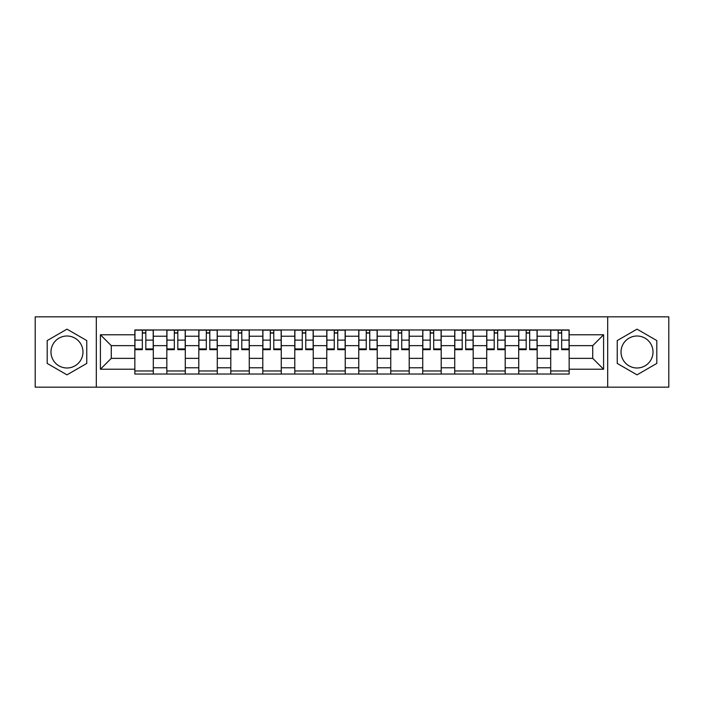 <?xml version="1.0" encoding="UTF-8"?>
<svg xmlns="http://www.w3.org/2000/svg" width="704" height="704" viewBox="0 0 704 704"><rect width="100%" height="100%" fill="white"/><g stroke="black" fill="none" stroke-linecap="round" stroke-linejoin="round"><path stroke-width="1.06" d="M66.986 367.99A15.99 15.99 0 0 1 50.987 352A15.99 15.99 0 0 1 66.986 336.01A15.99 15.99 0 0 1 82.975 352A15.99 15.99 0 0 1 66.986 367.99M637.014 367.99A15.99 15.99 0 0 1 621.025 352A15.99 15.99 0 0 1 637.014 336.01A15.99 15.99 0 0 1 653.013 352A15.99 15.99 0 0 1 637.014 367.99M607.693 387.165L668.8 387.165L668.8 316.835L35.2 316.835L35.2 387.165L607.693 387.165L607.693 316.835M166.839 374.044L166.839 336.213L153.305 336.213L153.305 374.044M153.305 336.213L153.305 329.956M166.839 336.213L166.839 329.956M185.293 329.956L185.293 374.044M198.827 374.044L198.827 329.956M217.281 329.956L217.281 374.044M230.815 374.044L230.815 329.956M249.269 329.956L249.269 374.044M262.803 374.044L262.803 329.956M281.257 329.956L281.257 374.044M294.791 374.044L294.791 329.956M313.245 329.956L313.245 374.044M326.779 374.044L326.779 329.956M345.233 329.956L345.233 374.044M358.767 374.044L358.767 329.956M377.221 329.956L377.221 374.044M390.755 374.044L390.755 329.956M409.209 329.956L409.209 374.044M422.743 374.044L422.743 329.956M441.197 329.956L441.197 374.044M454.731 374.044L454.731 329.956M473.185 329.956L473.185 374.044M486.719 374.044L486.719 329.956M505.173 329.956L505.173 374.044M518.707 374.044L518.707 329.956M537.161 329.956L537.161 374.044M550.695 374.044L550.695 329.956M550.695 358.354L537.161 358.354M518.707 358.354L505.173 358.354M486.719 358.354L473.185 358.354M454.731 358.354L441.197 358.354M422.743 358.354L409.209 358.354M390.755 358.354L377.221 358.354M358.767 358.354L345.233 358.354M326.779 358.354L313.245 358.354M294.791 358.354L281.257 358.354M262.803 358.354L249.269 358.354M230.815 358.354L217.281 358.354M198.827 358.354L185.293 358.354M166.839 358.354L153.305 358.354M550.695 345.646L537.161 345.646M518.707 345.646L505.173 345.646M486.719 345.646L473.185 345.646M454.731 345.646L441.197 345.646M422.743 345.646L409.209 345.646M390.755 345.646L377.221 345.646M358.767 345.646L345.233 345.646M326.779 345.646L313.245 345.646M294.791 345.646L281.257 345.646M262.803 345.646L249.269 345.646M230.815 345.646L217.281 345.646M198.827 345.646L185.293 345.646M166.839 345.646L153.305 345.646M111.276 358.354L134.851 358.354L134.851 345.646L111.276 345.646L111.276 358.354L100.408 369.222L100.408 334.778L134.851 334.778L134.851 345.646M569.149 345.646L569.149 358.354L592.724 358.354L592.724 345.646L569.149 345.646L569.149 329.956L134.851 329.956L134.851 334.778M569.149 334.778L603.592 334.778L603.592 369.222L569.149 369.222L569.149 358.354M134.851 358.354L134.851 374.044L569.149 374.044L569.149 369.222M134.851 369.222L100.408 369.222M96.307 387.165L96.307 316.835M86.768 340.578L66.986 329.155L47.194 340.578L47.194 363.422L66.986 374.845L86.768 363.422L86.768 340.578M656.806 340.578L637.014 329.155L617.232 340.578L617.232 363.422L637.014 374.845L656.806 363.422L656.806 340.578M153.305 370.964L134.851 370.964M142.34 333.036L145.825 333.036M185.293 370.964L166.839 370.964M174.328 333.036L177.813 333.036M217.281 370.964L198.827 370.964M206.316 333.036L209.801 333.036M249.269 370.964L230.815 370.964M238.304 333.036L241.789 333.036M281.257 370.964L262.803 370.964M270.292 333.036L273.777 333.036M313.245 370.964L294.791 370.964M302.28 333.036L305.765 333.036M345.233 370.964L326.779 370.964M334.259 333.036L337.753 333.036M377.221 370.964L358.767 370.964M366.247 333.036L369.741 333.036M409.209 370.964L390.755 370.964M398.235 333.036L401.72 333.036M441.197 370.964L422.743 370.964M430.223 333.036L433.708 333.036M473.185 370.964L454.731 370.964M462.211 333.036L465.696 333.036M505.173 370.964L486.719 370.964M494.199 333.036L497.684 333.036M537.161 370.964L518.707 370.964M526.187 333.036L529.672 333.036M569.149 370.964L550.695 370.964M558.175 333.036L561.66 333.036M100.408 334.778L111.276 345.646M592.724 358.354L603.592 369.222M592.724 345.646L603.592 334.778M145.825 348.938L153.208 348.938L153.208 349.642L145.825 349.642L145.825 330.158L153.208 330.158L149.107 330.158M153.208 348.938L153.208 330.158M142.34 332.825L145.825 332.825M139.058 330.158L134.957 330.158L134.957 349.642L142.34 349.642L142.34 330.158L139.366 330.158M134.957 330.158L148.799 330.158M177.813 348.938L185.196 348.938L185.196 349.642L177.813 349.642L177.813 330.158L185.196 330.158L181.095 330.158M185.196 348.938L185.196 330.158M174.328 332.825L177.813 332.825M171.046 330.158L166.945 330.158L166.945 349.642L174.328 349.642L174.328 330.158L171.354 330.158M166.945 330.158L180.787 330.158M209.801 348.938L217.184 348.938L217.184 349.642L209.801 349.642L209.801 330.158L217.184 330.158L213.083 330.158M217.184 348.938L217.184 330.158M206.316 332.825L209.801 332.825M203.034 330.158L198.933 330.158L198.933 349.642L206.316 349.642L206.316 330.158L203.342 330.158M198.933 330.158L212.775 330.158M241.789 348.938L249.172 348.938L249.172 349.642L241.789 349.642L241.789 330.158L249.172 330.158L245.071 330.158M249.172 348.938L249.172 330.158M238.304 332.825L241.789 332.825M235.022 330.158L230.921 330.158L230.921 349.642L238.304 349.642L238.304 330.158L235.33 330.158M230.921 330.158L244.763 330.158M273.777 348.938L281.16 348.938L281.16 349.642L273.777 349.642L273.777 330.158L281.16 330.158L277.05 330.158M281.16 348.938L281.16 330.158M270.292 332.825L273.777 332.825M267.01 330.158L262.909 330.158L262.909 349.642L270.292 349.642L270.292 330.158L267.318 330.158M262.909 330.158L276.751 330.158M305.765 348.938L313.139 348.938L313.139 349.642L305.765 349.642L305.765 330.158L313.139 330.158L309.038 330.158M313.139 348.938L313.139 330.158M302.28 332.825L305.765 332.825M298.998 330.158L294.897 330.158L294.897 349.642L302.28 349.642L302.28 330.158L299.306 330.158M294.897 330.158L308.73 330.158M337.753 348.938L345.127 348.938L345.127 349.642L337.753 349.642L337.753 330.158L345.127 330.158L341.026 330.158M345.127 348.938L345.127 330.158M334.259 332.825L337.753 332.825M330.986 330.158L326.885 330.158L326.885 349.642L334.259 349.642L334.259 330.158L331.294 330.158M326.885 330.158L340.718 330.158M369.741 348.938L377.115 348.938L377.115 349.642L369.741 349.642L369.741 330.158L377.115 330.158L373.014 330.158M377.115 348.938L377.115 330.158M366.247 332.825L369.741 332.825M362.974 330.158L358.873 330.158L358.873 349.642L366.247 349.642L366.247 330.158L363.282 330.158M358.873 330.158L372.706 330.158M401.72 348.938L409.103 348.938L409.103 349.642L401.72 349.642L401.72 330.158L409.103 330.158L405.002 330.158M409.103 348.938L409.103 330.158M398.235 332.825L401.72 332.825M394.962 330.158L390.861 330.158L390.861 349.642L398.235 349.642L398.235 330.158L395.27 330.158M390.861 330.158L404.694 330.158M433.708 348.938L441.091 348.938L441.091 349.642L433.708 349.642L433.708 330.158L441.091 330.158L436.99 330.158M441.091 348.938L441.091 330.158M430.223 332.825L433.708 332.825M426.95 330.158L422.84 330.158L422.84 349.642L430.223 349.642L430.223 330.158L427.249 330.158M422.84 330.158L436.682 330.158M465.696 348.938L473.079 348.938L473.079 349.642L465.696 349.642L465.696 330.158L473.079 330.158L468.978 330.158M473.079 348.938L473.079 330.158M462.211 332.825L465.696 332.825M458.929 330.158L454.828 330.158L454.828 349.642L462.211 349.642L462.211 330.158L459.237 330.158M454.828 330.158L468.67 330.158M497.684 348.938L505.067 348.938L505.067 349.642L497.684 349.642L497.684 330.158L505.067 330.158L500.966 330.158M505.067 348.938L505.067 330.158M494.199 332.825L497.684 332.825M490.917 330.158L486.816 330.158L486.816 349.642L494.199 349.642L494.199 330.158L491.225 330.158M486.816 330.158L500.658 330.158M529.672 348.938L537.055 348.938L537.055 349.642L529.672 349.642L529.672 330.158L537.055 330.158L532.954 330.158M537.055 348.938L537.055 330.158M526.187 332.825L529.672 332.825M522.905 330.158L518.804 330.158L518.804 349.642L526.187 349.642L526.187 330.158L523.213 330.158M518.804 330.158L532.646 330.158M561.66 348.938L569.043 348.938L569.043 349.642L561.66 349.642L561.66 330.158L569.043 330.158L564.942 330.158M569.043 348.938L569.043 330.158M558.175 332.825L561.66 332.825M554.893 330.158L550.792 330.158L550.792 349.642L558.175 349.642L558.175 330.158L555.201 330.158M550.792 330.158L564.634 330.158M518.707 336.213L505.173 336.213M486.719 336.213L473.185 336.213M454.731 336.213L441.197 336.213M422.743 336.213L409.209 336.213M390.755 336.213L377.221 336.213M358.767 336.213L345.233 336.213M326.779 336.213L313.245 336.213M294.791 336.213L281.257 336.213M262.803 336.213L249.269 336.213M230.815 336.213L217.281 336.213M198.827 336.213L185.293 336.213M550.695 336.213L537.161 336.213M518.707 367.787L505.173 367.787M486.719 367.787L473.185 367.787M454.731 367.787L441.197 367.787M422.743 367.787L409.209 367.787M390.755 367.787L377.221 367.787M358.767 367.787L345.233 367.787M326.779 367.787L313.245 367.787M294.791 367.787L281.257 367.787M262.803 367.787L249.269 367.787M230.815 367.787L217.281 367.787M198.827 367.787L185.293 367.787M166.839 367.787L153.305 367.787M550.695 367.787L537.161 367.787M145.825 340.12L153.208 340.12M134.957 348.938L142.34 348.938M134.957 340.12L142.34 340.12M177.813 340.12L185.196 340.12M166.945 348.938L174.328 348.938M166.945 340.12L174.328 340.12M209.801 340.12L217.184 340.12M198.933 348.938L206.316 348.938M198.933 340.12L206.316 340.12M241.789 340.12L249.172 340.12M230.921 348.938L238.304 348.938M230.921 340.12L238.304 340.12M273.777 340.12L281.16 340.12M262.909 348.938L270.292 348.938M262.909 340.12L270.292 340.12M305.765 340.12L313.139 340.12M294.897 348.938L302.28 348.938M294.897 340.12L302.28 340.12M337.753 340.12L345.127 340.12M326.885 348.938L334.259 348.938M326.885 340.12L334.259 340.12M369.741 340.12L377.115 340.12M358.873 348.938L366.247 348.938M358.873 340.12L366.247 340.12M401.72 340.12L409.103 340.12M390.861 348.938L398.235 348.938M390.861 340.12L398.235 340.12M433.708 340.12L441.091 340.12M422.84 348.938L430.223 348.938M422.84 340.12L430.223 340.12M465.696 340.12L473.079 340.12M454.828 348.938L462.211 348.938M454.828 340.12L462.211 340.12M497.684 340.12L505.067 340.12M486.816 348.938L494.199 348.938M486.816 340.12L494.199 340.12M529.672 340.12L537.055 340.12M518.804 348.938L526.187 348.938M518.804 340.12L526.187 340.12M561.66 340.12L569.043 340.12M550.792 348.938L558.175 348.938M550.792 340.12L558.175 340.12"/></g></svg>
